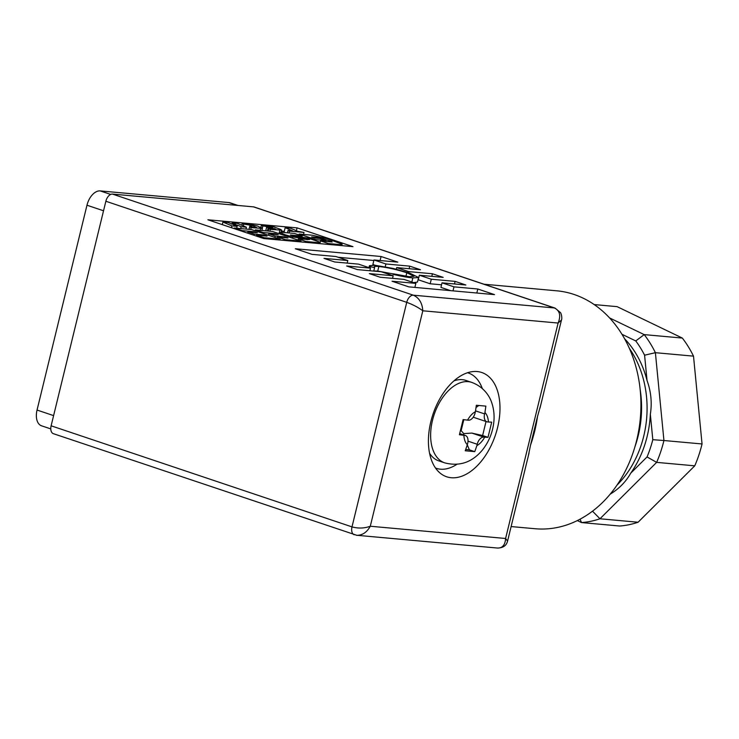 <?xml version="1.0" encoding="UTF-8"?>
<svg xmlns="http://www.w3.org/2000/svg" width="739" height="739" viewBox="0 0 739 739"><rect width="100%" height="100%" fill="white"/><g stroke="black" fill="none" stroke-linecap="round" stroke-linejoin="round"><path stroke-width="1.11" d="M237.284 205.396L228.85 202.56L100.199 190.911L110.674 194.431M103.534 210.781L86.971 205.22L37.042 410.053L53.605 415.614M86.971 205.22A15.722 9.404 -71.4 0 1 100.199 190.911M228.85 202.56A15.722 9.404 -71.4 0 1 230.152 202.837L237.958 205.46M50.779 428.906L41.569 425.812A15.722 9.404 -71.4 0 1 37.042 410.053M617 485.117A94.306 74.815 -84.8 0 0 629.388 348.42M610.22 494.142C619.106 488.719 625.924 481.754 630.69 473.228A94.306 74.815 -84.8 0 0 650.338 414.339C652.149 402.847 651.059 391.587 647.05 380.548A94.306 74.815 -84.8 0 0 624.538 338.702M577.371 520.579L581.501 522.565L619.615 526.011A110.028 87.285 -84.8 0 0 638.09 522.233L694.752 465.829A110.028 87.285 -84.8 0 0 702.05 443.963L693.505 356.143A110.028 87.285 -84.8 0 0 682.328 338.065L617.111 306.648L594.174 304.57M693.505 356.143L655.391 352.688A110.028 87.285 -84.8 0 0 644.205 334.619L682.328 338.065M702.05 443.963L663.936 440.518L655.391 352.688L644.584 355.2L647.05 380.548M609.555 317.918L644.205 334.619L635.752 340.928A102.167 81.05 95.2 0 1 644.584 355.2M580.069 519.194L581.501 522.565A110.028 87.285 -84.8 0 0 599.966 518.778L638.09 522.233M694.752 465.829L656.638 462.374L647.041 456.942L630.69 473.228M650.338 414.339L652.805 439.687L663.936 440.518A110.028 87.285 95.2 0 1 656.638 462.374L599.966 518.778L592.53 511.203A102.167 81.05 95.2 0 1 592.466 511.222M621.942 334.268L635.752 340.928M652.805 439.687A102.167 81.05 95.2 0 1 647.041 456.942M634.949 446.716A94.306 74.815 -84.8 0 0 640.14 389.416M284.275 231.353L281.374 231.095M285.171 227.695L292.644 230.891L288.044 230.476L289.54 231.113L303.997 232.425L297.891 231.362L290.418 228.175L285.171 227.695L284.062 232.249L284.811 232.573M414.884 287.406L415.863 283.397L403.919 279.379L380.095 277.227L369.352 273.615L393.176 275.776L392.548 278.354M380.114 260.525L381.084 256.507L397.804 262.123L373.98 259.971L385.924 263.98L409.748 266.142L420.491 269.744L396.667 267.592L408.602 271.601L432.426 273.763L443.178 277.374L419.355 275.213L431.29 279.222L455.113 281.383L465.856 284.995L442.033 282.834L453.977 286.843L477.8 289.004L494.511 294.621L408.75 286.852L392.039 281.236L415.863 283.397M393.176 275.776L381.232 271.758L357.408 269.606L346.665 265.994L370.488 268.146L369.86 270.733M370.488 268.146L358.544 264.137L334.721 261.985L323.978 258.373L347.801 260.525L347.173 263.112M347.801 260.525L335.866 256.516L312.043 254.364L295.323 248.747L381.084 256.507M409.748 266.142L409.11 268.719M432.426 273.763L431.798 276.34M455.113 281.383L454.485 283.961M477.8 289.004L476.821 293.013M395.402 274.326L377.731 271.056L373.768 271.019M418.588 277.531L412.842 277.929C407.725 277.467 401.074 276.257 392.88 274.28L392.972 273.763L409.332 276.709L414.043 276.321L406.792 272.746C396.437 269.467 387.125 267.389 378.839 266.502C374.775 266.151 373.361 266.511 374.599 267.592L370.23 266.668L369.445 265.671L375.153 265.273L393.213 268.442L409.609 273.06L418.588 277.531L417.47 282.086L413.526 282.612M450.624 290.649L440.924 287.388L442.033 282.834M431.29 279.222L430.181 283.776L441.553 284.801M430.181 283.776L418.246 279.767L419.355 275.213M375.089 265.264L372.872 264.525L373.98 259.971M373.851 260.507L338.102 257.274M263.758 238.558L352.956 246.641L297.078 227.861L207.881 219.788L263.758 238.558M561.483 319.95L558.121 323.045C561.067 315.645 559.829 310.62 554.389 307.951L253.505 206.865L112.476 194.089L413.35 295.184C419.142 297.872 422.292 303.073 422.81 310.786C418.283 307.415 412.925 304.597 406.736 302.334L105.862 201.248L51.12 425.803L351.995 526.889C358.313 528.607 364.41 528.385 370.285 526.242C366.913 532.283 362.433 535.304 356.845 535.304L53.384 433.682A7.861 4.702 -71.4 0 1 51.12 425.803M430.846 421.618A55.009 32.904 108.6 0 0 446.679 476.784A55.009 32.904 108.6 0 0 495.398 435.123A55.009 32.904 108.6 0 0 481.726 372.493A55.009 32.904 108.6 0 0 430.846 421.618M105.862 201.248A7.861 4.702 -71.4 0 1 112.476 194.089M253.505 206.865A7.861 4.702 -71.4 0 1 254.161 207.003L555.044 308.089A7.861 4.702 108.6 0 0 554.389 307.951L413.35 295.184A7.861 4.702 108.6 0 0 406.736 302.334L351.995 526.889A7.861 4.702 108.6 0 0 354.212 534.75M540.939 404.242L537.502 416.528A119.45 94.768 95.2 0 1 530.547 445.054L528.2 456.471M529.05 453.016L507.601 541.003C507.259 541.89 506.427 547.876 497.615 548.042L497.726 548.061C502.566 548.024 505.19 544.837 505.596 538.491L507.582 541.05M530.547 445.054L537.502 416.528M497.726 548.061L356.29 535.239M483.999 284.219L556.716 290.806A119.45 94.768 95.2 0 1 574.055 294.464A119.45 94.768 95.2 0 1 638.912 429.377A119.45 94.768 95.2 0 1 535.165 528.736L511.12 526.565M453.977 286.843L452.998 290.861M396.28 269.19L396.667 267.592M408.602 271.601L408.353 272.645M385.924 263.98L385.25 266.742M412.842 277.929L411.835 282.039M392.88 274.28L392.972 273.763M370.23 266.668L369.916 267.961M374.174 266.881L374.599 267.592L373.749 271.084M378.839 266.502L377.731 271.056M406.792 272.746L405.933 276.303M296.376 230.716L297.078 227.861M242.115 223.797L252.175 225.497L256.682 227.547L249.597 226.993L251.112 227.63L262.345 228.416L257.421 225.977L251.648 224.665L242.115 223.797L241.764 225.229M243.611 224.434L243.27 225.866M251.205 225.21L250.743 227.095M252.175 225.497L251.759 227.187M250.078 225.016L249.025 229.33M251.112 227.63L250.66 229.478M261.708 227.797L262.345 228.416L261.837 230.494M232.175 222.901L235.917 224.499L231.907 224.129L228.157 222.531L222.919 222.06L231.898 225.894L237.145 226.365L233.422 224.776L237.441 225.136L241.154 226.725L246.401 227.206L237.422 223.372L232.175 222.901L231.88 224.12M246.401 227.206L245.958 229.053M222.919 222.06L222.291 224.628M231.898 225.894L231.455 227.704M237.441 225.136L236.692 228.212M241.154 226.725L240.702 228.573M253.948 231.677L257.301 232.803L247.925 231.954L254.299 234.097L263.684 234.947L267.084 236.092L256.544 235.131L264.285 237.736L280.136 239.168L251.519 229.561L234.494 228.018L242.226 230.614L253.948 231.677L253.745 232.48M242.226 230.614L242.069 231.27M247.925 231.954L247.63 233.145M254.299 234.097L254.013 235.288M263.684 234.947L263.49 235.759M256.544 235.131L256.322 236.064M264.285 237.736L264.082 238.586M280.136 239.168L279.924 240.027M234.494 228.018L234.337 228.674M293.697 236.064L290.436 234.984L302.214 236.046L294.482 233.45L281.984 232.314L280.635 232.868L285.051 234.743L292.746 236.923L309.539 239.519L298.325 238.919L306.066 241.514L318.564 242.651L319.932 242.115L307.775 238.032L293.688 236.101M302.214 236.046L302.011 236.877M279.961 233.986L280.33 232.471L280.33 234.106M307.923 239.066L307.747 239.769M298.325 238.919L298.048 240.064M306.066 241.514L305.863 242.374M319.95 243.648L319.932 242.115M331.478 241.431L332.153 241.986L320.597 240.932L328.328 243.537L340.365 244.627L342.046 244.11L327.044 238.632L312.163 235.205L299.166 234.023L316.015 239.685L326.028 240.591L319.645 238.448L314.953 238.023L311.59 236.896L318.999 237.57L331.478 241.431L331.358 241.912M320.597 240.932L320.227 242.438M328.328 243.537L328.125 244.387M341.991 245.644L342.046 244.11M299.166 234.023L298.935 234.947M316.015 239.685L315.858 240.341M326.028 240.591L325.825 241.413M320.532 237.847L320.338 238.679M322.472 238.374L322.241 239.316M288.044 230.476L287.471 232.813M289.54 231.113L289.088 232.961M303.997 232.425L303.507 234.42M280.912 229.543L273.966 226.919L261.329 225.543L272.783 227.834L266.613 227.279L275.647 229.062L268.802 228.73L270.326 229.367L281.55 230.152L281.032 232.268M261.329 225.543L260.867 227.436M262.825 226.171L262.336 228.157M270.419 226.956L270.262 227.603M266.613 227.279L265.744 230.845M268.118 227.917L267.37 230.993M274.298 228.48L274.123 229.21M268.802 228.73L268.239 231.067M270.326 229.367L269.874 231.215M277.439 237.025L285.18 239.63L301.032 241.062L272.414 231.446L255.38 229.903L263.121 232.508L274.834 233.57L278.197 234.697L268.82 233.847L275.194 235.99L284.58 236.84L287.979 237.986L277.439 237.025L277.162 238.17M284.58 236.84L284.376 237.653M285.18 239.63L284.977 240.48M301.032 241.062L300.819 241.912M255.38 229.903L255.167 230.78M263.121 232.508L262.908 233.385M274.834 233.57L274.64 234.374M268.82 233.847L268.469 235.251M275.194 235.99L274.853 237.395M436.075 468.803A55.009 32.904 108.6 0 0 436.961 468.535M468.997 373.204A55.009 32.904 108.6 0 0 468.452 372.456M484.692 437.174L483.823 437.1A7.861 4.702 108.6 0 0 477.209 444.259L476.877 445.635A18.863 11.279 108.6 0 0 484.692 437.174L487.999 437.331L491.694 422.163L488.387 422.006A18.863 11.279 108.6 0 0 484.941 412.528L484.608 413.914A7.861 4.702 108.6 0 0 486.872 421.793A7.861 4.702 108.6 0 0 487.518 421.932L488.387 422.006M467.593 420.121L468.461 420.205A7.861 4.702 108.6 0 0 475.075 413.046L475.417 411.669A18.863 11.279 108.6 0 0 467.593 420.121L463.113 419.576L459.409 434.744L463.898 435.299A18.863 11.279 108.6 0 0 467.344 444.767L467.676 443.391A7.861 4.702 108.6 0 0 465.413 435.511A7.861 4.702 108.6 0 0 464.766 435.373L463.898 435.299M453.885 380.918A42.437 25.385 -71.4 0 1 462.254 379.661A42.437 25.385 -71.4 0 1 465.782 380.4L471.75 382.405C484.35 387.051 490.059 396.972 491.952 403.392C494.04 409.886 494.594 416.685 493.615 423.78C492.192 433.71 488.424 442.504 482.299 450.162C472.018 462.429 459.492 466.66 444.721 462.863A42.437 25.385 -71.4 0 1 433.276 417.415A42.437 25.385 -71.4 0 1 468.221 381.666A42.437 25.385 -71.4 0 1 471.75 382.405M444.721 462.863L438.744 460.859A42.437 25.385 -71.4 0 1 429.581 453.266M467.344 444.767L465.247 450.781L474.771 451.64L476.877 445.635M484.941 412.528L485.865 406.127L476.341 405.258L475.417 411.669M467.297 444.961L469.385 449.839L474.771 451.64M469.385 449.839L465.801 449.515M478.789 405.526L476.175 407.392M486.031 421.507L482.613 435.53L487.999 437.331M482.613 435.53L471.879 433.091L483.823 437.1M460.619 430.606L461.145 430.652L463.824 419.678M474.087 417.498L473.246 417.184M463.778 434.957L463.75 433.59L461.145 430.652M463.75 433.59L471.879 433.091M467.556 372.724A50.298 30.087 -71.4 0 1 468.286 372.955A50.298 30.087 -71.4 0 1 482.29 388.511M456.813 464.36A50.298 30.087 -71.4 0 1 436.241 468.304A50.298 30.087 -71.4 0 1 435.53 468.046L436.241 468.304M558.121 323.045L422.81 310.786L370.285 526.242L505.596 538.491L558.121 323.045M260.645 228.499L260.193 230.346M285.051 234.743L284.838 235.621M292.746 236.923L292.441 238.18M299.461 238.189L299.258 239.002M306.731 238.845L306.528 239.658M318.564 242.651L318.361 243.501M340.365 244.627L340.162 245.477M318.999 237.57L318.805 238.374M269.292 226.762L269.107 227.501M279.859 230.235L279.019 233.672M477.209 444.259L468.009 441.165M464.766 435.373L459.741 433.682M475.593 410.884L484.608 413.914M555.044 308.089L560.578 312.671C561.658 314.62 562.194 318.629 561.455 320.061L540.006 408.057M368.964 267.638L369.445 265.671M262.41 228.323L261.883 230.494M281.624 230.06L281.088 232.268M459.76 433.608L465.413 435.511M474.17 417.526L486.872 421.793M467.584 372.715L468.286 372.955"/></g></svg>
